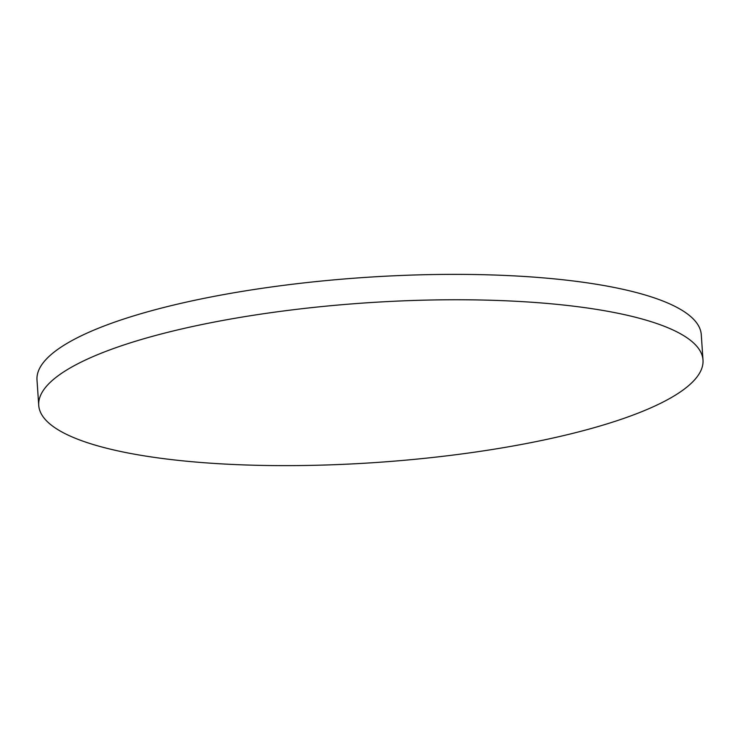 <?xml version="1.0" encoding="UTF-8"?>
<svg xmlns="http://www.w3.org/2000/svg" width="740" height="740" viewBox="0 0 740 740"><rect width="100%" height="100%" fill="white"/><g stroke="black" fill="none" stroke-linecap="round" stroke-linejoin="round"><path stroke-width="1.11" d="M677.618 393.745A332.907 79.975 176.1 0 0 703 360.047A332.907 79.975 176.1 0 0 433.178 299.968A332.907 79.975 176.1 0 0 64.112 371.647A332.907 79.975 176.1 0 0 38.73 405.335A332.907 79.975 176.1 0 0 308.552 465.423A332.907 79.975 176.1 0 0 677.618 393.745M703 360.047L701.27 334.665A332.907 79.975 176.1 0 0 431.448 274.577A332.907 79.975 176.1 0 0 62.382 346.255A332.907 79.975 176.1 0 0 37 379.953L38.73 405.335"/></g></svg>
